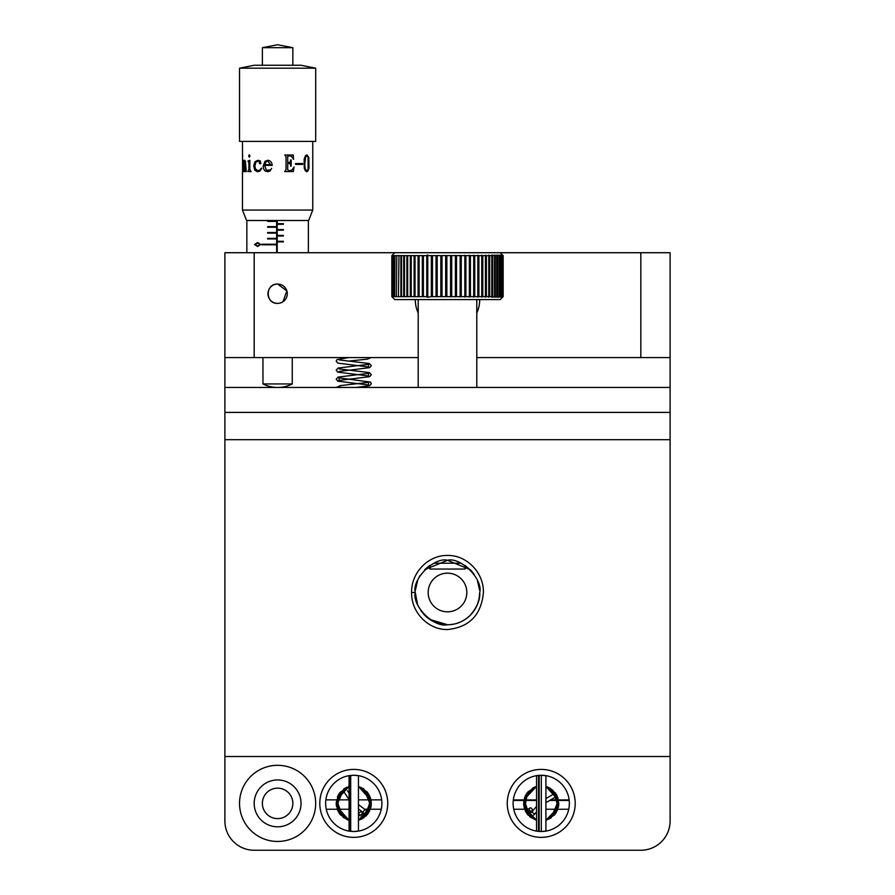 <?xml version="1.0" encoding="UTF-8"?>
<svg xmlns="http://www.w3.org/2000/svg" width="895" height="895" viewBox="0 0 895 895"><rect width="100%" height="100%" fill="white"/><g stroke="black" fill="none" stroke-linecap="round" stroke-linejoin="round"><path stroke-width="1.34" d="M282.999 301.749L286.859 290.897L277.618 284.062A9.666 9.666 0 0 0 267.952 293.728A9.666 9.666 0 0 0 277.618 303.394A9.666 9.666 0 0 0 287.284 293.728A9.666 9.666 0 0 0 277.618 284.062C265.133 283.458 265.144 303.987 277.618 303.394M415.28 299.579A32.22 32.22 0 0 0 418.211 313.004M447.5 573.158A19.332 19.332 0 0 0 428.168 592.49A19.332 19.332 0 0 0 447.5 611.822A19.332 19.332 0 0 0 466.832 592.49A19.332 19.332 0 0 0 447.5 573.158M471.408 570.887L465.076 565.483L465.076 569.052L429.924 569.052L429.924 565.483A32.22 32.22 0 0 0 426.154 568.347M420.091 575.541A32.22 32.22 0 0 0 419.151 577.185M423.38 613.858A32.22 32.22 0 0 0 447.466 624.71M476.789 313.004A32.22 32.22 0 0 0 479.72 299.579M640.82 252.714L670.109 252.714L670.109 357.575L640.82 357.575L640.82 252.714L500.227 252.714L503.158 255.646L503.158 296.648L502.598 255.097M500.227 252.714L254.18 252.714L254.18 357.575L224.891 357.575L224.891 412.405L670.109 412.405L670.109 820.961A29.289 29.289 0 0 1 640.82 850.25L546.498 850.25M640.82 357.575L476.789 357.575M418.211 357.575L254.18 357.575M456.472 623.435A32.22 32.22 0 0 0 479.72 592.524C483.244 579.121 460.645 556.779 447.5 560.27L470.244 569.667M471.9 571.446A32.22 32.22 0 0 0 470.278 569.701M670.109 439.691L224.891 439.691L224.891 796.058M224.891 810.702L224.891 820.961A29.289 29.289 0 0 0 254.18 850.25L270.29 850.25M535.96 850.25L359.04 850.25M348.502 850.25L284.934 850.25M670.109 357.575L670.109 387.457L224.891 387.457M224.891 357.575L224.891 252.714L254.18 252.714M460.925 563.201L434.075 563.201M483.423 592.524C481.264 614.999 469.282 627.328 447.478 629.532C428.246 629.946 411.141 612.314 411.577 592.49C411.163 572.632 428.291 555.001 447.5 555.448C466.72 555.012 483.848 572.632 483.423 592.524M417.529 604.315L415.28 592.49C411.756 605.837 434.343 628.2 447.5 624.71C455.868 624.811 463.453 621.667 470.278 615.279C477.169 607.056 480.324 599.471 479.72 592.524L479.362 597.301M447.5 624.71L429.913 619.485M424.745 615.301L420.795 610.513M415.347 590.387L417.663 580.34M424.756 569.667L447.5 560.27C434.366 556.768 411.756 579.121 415.28 592.49L416.611 601.664M477.941 581.94L479.653 590.342M479.72 592.512L479.015 599.202M477.113 605.177L475.916 607.671M473.31 611.766L474.003 610.815M453.776 624.095L450.99 624.52M353.771 837.362A33.976 33.976 0 0 1 319.795 803.386A33.976 33.976 0 0 1 353.771 769.409A33.976 33.976 0 0 1 387.748 803.386A33.976 33.976 0 0 1 353.771 837.362M348.502 775.764L353.771 775.26A28.114 28.114 0 0 0 325.646 803.386A28.114 28.114 0 0 0 353.771 831.5L348.502 831.007L349.084 831.108L349.084 775.663M541.229 837.362A33.976 33.976 0 0 1 507.252 803.386A33.976 33.976 0 0 1 541.229 769.409A33.976 33.976 0 0 1 575.205 803.386A33.976 33.976 0 0 1 541.229 837.362M535.96 775.764L541.229 775.26A28.114 28.114 0 0 0 513.115 803.386A28.114 28.114 0 0 0 541.229 831.5L535.96 831.007L536.541 831.108L536.541 775.663M545.916 775.663L545.916 831.108L546.498 831.007L541.229 831.5A28.114 28.114 0 0 0 569.354 803.386A28.114 28.114 0 0 0 541.229 775.26L546.498 775.764M358.459 775.663L358.459 831.108L359.04 831.007L353.771 831.5A28.114 28.114 0 0 0 381.885 803.386A28.114 28.114 0 0 0 353.771 775.26L359.04 775.764M429.924 565.483L424.722 569.701M417.059 581.929L415.347 590.431M417.887 605.188L419.05 607.627M420.874 610.636L424.7 615.257M429.824 619.429L447.153 624.71M670.109 820.961L670.109 756.521L224.891 756.521L224.891 820.961M640.82 850.25L254.18 850.25M670.109 387.457L670.109 412.405M224.891 439.691L224.891 412.405M477.46 604.326L479.183 598.375M479.642 590.297L477.348 580.352M474.193 574.456L472.448 572.106M502.598 297.207L500.227 299.579L394.773 299.579L391.842 296.648L426.758 296.648L427.251 297.241L431.345 296.648L431.345 255.646L427.855 255.646L427.788 255.064L426.758 255.646L391.842 255.646L394.773 252.714M502.274 297.218L502.196 255.646L502.196 296.648L502.274 297.218L502.878 296.648M502.274 255.075L502.878 255.646M501.536 297.229L501.961 255.646L501.088 255.646L501.088 296.648L501.961 296.648L501.536 297.229L502.196 296.648M501.536 255.064L502.196 255.646M500.372 297.241L500.752 255.646L499.567 255.646L499.567 296.648L500.752 296.648L500.372 297.241L501.088 296.648M500.372 255.064L501.088 255.646M431.345 296.648L492.015 296.648L491.825 297.218L494.756 296.648L494.521 297.229L497.139 296.648L496.859 297.241L499.142 296.648L499.142 255.646L496.859 255.064L497.139 255.646L494.521 255.064L494.756 255.646L491.825 255.075L492.015 255.646L442.007 255.578M498.817 255.064L499.567 255.646M498.817 297.241L499.567 296.648M496.859 297.241L496.859 255.064M494.521 297.229L494.521 255.064M491.825 297.218L491.825 255.075M488.782 297.207L488.782 255.097M485.426 297.185L485.426 255.12M481.767 297.162L481.767 255.142M477.852 297.129L477.852 255.165M473.701 297.095L473.701 255.198M469.349 297.062L469.349 255.232M464.818 297.028L464.818 255.265M460.153 296.983L460.153 255.31M455.398 296.939L455.398 255.355M450.565 296.894L450.565 255.399M445.676 296.648L445.676 255.646M440.832 296.648L440.832 255.646L437.207 255.534M442.007 296.715L441.996 255.646L440.832 255.646M436.044 296.648L436.044 255.646L431.345 255.646M437.207 296.76L437.196 255.646L436.044 255.646M446.851 296.659L446.851 255.646M431.356 296.704L432.464 296.648L432.464 255.646L431.356 255.601M427.765 297.162L427.765 255.142L427.765 297.162M422.339 296.648L423.391 296.648L423.391 255.646L422.339 255.646L422.339 296.648M418.11 296.648L419.106 296.648L419.106 255.646L418.11 255.646L418.11 296.648M414.105 296.648L415.045 296.648L415.045 255.646L414.105 255.646L414.105 296.648M410.346 296.648L411.23 296.648L411.23 255.646L410.346 255.646L410.346 296.648M406.878 296.648L407.684 296.648L407.684 255.646L406.878 255.646L406.878 296.648M403.723 296.648L404.45 296.648L404.45 255.646L403.723 255.646L403.723 296.648M400.893 296.648L401.542 296.648L401.542 255.646L400.893 255.646L400.893 296.648M398.42 296.648L398.98 255.646L398.42 296.648M396.317 296.648L396.787 255.646L396.317 296.648M394.606 296.648L394.986 255.646L394.606 296.648M393.297 296.648L393.576 255.646L393.297 296.648M392.402 296.648L392.581 255.646L392.402 296.648M391.932 296.648L392.01 255.646L391.932 296.648M426.758 296.648L426.758 255.646M497.665 255.646L497.665 296.648M495.371 255.646L495.371 296.648M492.709 255.646L492.709 296.648M489.71 255.646L489.71 296.648M486.388 255.646L486.388 296.648M482.774 255.646L482.774 296.648M478.881 255.646L478.881 296.648M474.764 255.646L474.764 296.648M470.423 255.646L470.423 296.648M465.915 255.646L465.915 296.648M461.272 255.646L461.272 296.648M456.517 255.646L456.517 296.648M451.695 255.646L451.695 296.648M427.217 297.162L427.217 255.142M427.251 255.064L427.251 297.241M365.954 810.4A4.688 4.688 0 0 0 364.936 809.382L358.459 804.639M362.934 814.047A1.175 1.175 0 0 0 362.855 812.212L358.459 808.99M349.084 799.548L344.553 792.769M360.07 815.949L359.052 814.428A1.756 1.342 -33.8 0 0 361.972 812.47A1.756 1.342 -33.8 0 0 359.052 814.428M349.084 793.227L347.473 790.811M360.774 810.691L361.972 812.47M361.591 815.065L363.583 817.963M533.521 815.144A4.688 4.688 0 0 0 534.606 814.181L536.541 811.832M530.053 811.91A1.175 1.175 0 0 0 531.887 811.944L536.541 806.305M545.916 798.586L552.36 794.794M528.318 808.946L529.896 808.017A1.756 1.342 59.5 0 0 531.686 811.049A1.756 1.342 59.5 0 0 529.896 808.017M545.916 802.67L554.139 797.825M533.532 809.953L531.686 811.049M529.113 810.512L526.081 812.302L536.541 820.323L523.944 806.529L526.361 794.022L536.541 786.448L524.716 797.367L525.622 811.474L536.541 820.323L524.436 808.565L527.882 791.952L536.541 786.448L533.073 787.813L525.734 795.107L523.754 805.254L527.804 814.73L536.541 820.323L527.222 813.991L523.653 803.386L527.211 792.78L536.541 786.448L524.067 799.604L529.918 816.833L536.541 820.323L526.327 812.694L524.873 796.964L536.541 786.448L526.092 794.447L524.157 807.536L536.541 820.323L526.741 813.331L523.743 801.618L527.804 792.053L536.541 786.448L525.331 795.89L525.275 810.758L536.541 820.323L527.535 814.405L523.687 804.437L526.361 794.01L534.617 787.097L536.541 786.448L527.312 792.657L523.664 803.072L526.965 813.644L536.541 820.323L528.151 815.132L524.38 798.407L536.541 786.448L525.197 796.181L525.499 811.217L536.541 820.323M257.581 242.5L260.613 244.525L257.581 246.483L254.56 244.525L257.581 242.5M267.65 226.648L276.41 226.648L276.41 227.229L267.65 227.229L267.65 226.648M267.65 238.361L267.65 238.954L276.41 238.954L276.41 238.361L267.65 238.361M261.855 244.223L276.41 244.223L276.41 244.805L261.855 244.805L261.855 244.223M267.65 232.51L267.65 233.092L276.41 233.092L276.41 232.51L267.65 232.51M267.65 220.785L276.41 220.785L276.41 221.378L267.65 221.378L267.65 220.785M276.633 220.494L276.633 251.596L277.215 251.596L277.215 220.494M277.528 223.716L277.528 224.298L283.402 224.298L283.402 223.716L277.528 223.716M277.528 229.579L277.528 230.16L283.402 230.16L283.402 229.579L277.528 229.579M277.528 235.43L277.528 236.023L283.402 236.023L283.402 235.43L277.528 235.43M277.528 241.292L277.528 241.874L283.402 241.874L283.402 241.292L277.528 241.292M261.899 244.223L261.899 244.805M276.768 220.494L276.768 251.596M267.75 238.361L267.75 238.954M267.75 232.51L267.75 233.092M267.75 226.648L267.75 227.229M267.75 220.785L267.75 221.378M257.682 246.483L254.56 244.525M254.605 244.525L257.682 242.5M257.581 245.957L260.165 244.503L259.158 243.25L257.581 243.026L255.153 244.503L257.581 245.957L260.02 244.503L257.581 243.026M277.651 241.292L277.651 241.874M277.651 235.43L277.651 236.023M277.651 229.579L277.651 230.16M277.651 223.716L277.651 224.298M262.962 357.575L262.962 383.944L292.262 383.944L292.262 357.575M312.758 210.045L308.663 220.494L246.561 220.494L242.467 210.045L312.758 210.045L312.758 141.41M262.38 47.681L292.844 47.681L277.618 44.75L262.38 47.681L262.38 65.257M254.18 65.257L301.044 65.257L315.689 68.188L239.536 68.188L254.18 65.257M239.536 68.188L239.536 141.41L315.689 141.41L315.689 68.188M242.467 141.41L242.567 170.609M242.467 155.025L242.467 155.73M243.082 161.794L243.608 160.283L243.608 161.749L244.57 160.283L245.387 161.111L246.237 170.878L246.237 171.572L244.659 171.572L245.073 163.349L244.391 161.156L243.608 163.013L243.932 171.572L243.026 171.572L243.082 161.794L243.138 171.572M249.828 169.558L251.103 171.572L247.826 171.572L248.888 169.558L248.888 162.666L247.915 160.977L249.828 160.283L249.828 169.558M250.041 155.987L248.877 156.804L248.877 155.182L250.041 155.987M260.356 160.977L260.814 163.584L259.494 163.472L259.606 161.861L257.905 161.066L255.825 162.319L254.907 165.799L255.545 169.01L257.76 170.609L259.55 170.24L261.676 168.361L259.975 170.99L257.536 171.75L254.773 170.263L253.721 165.799L254.907 161.794L257.905 160.283L260.356 160.977M268.019 170.609L270.077 169.96L266.43 170.285L264.596 165.385L272.203 165.385C271.979 162.342 270.503 160.641 267.773 160.283L265.032 161.245L267.795 160.283M271.644 168.361L269.999 171.023L267.683 171.75L265.256 171.046L263.734 169.233L263.096 166.235L265.032 161.245M308.842 157.475L309.01 168.182L308.171 170.699L306.784 171.75L305.284 170.654L304.3 168.271L304.121 159.232L305.452 155.73L306.929 154.857L308.842 157.475L308.898 168.182L308.07 170.699L306.694 171.75M295.551 164.4L302.7 164.4L302.7 163.539L295.551 163.539L295.551 164.4M287.72 169.737L287.72 163.259L290.349 163.74L290.528 166.146L291.177 166.146L291.177 159.959L290.528 159.959L290.36 162.096L287.72 162.577L287.72 156.513L289.13 155.73L291.658 156.535L293.56 159.321L293.247 155.025L284.744 155.025L286.031 156.513L286.031 169.737L284.655 171.572L293.325 171.572L294.108 167.018L292.061 169.983L289.007 170.878L287.687 169.737L289.007 170.878M242.612 156.782L242.646 155.025M243.608 161.749L244.682 160.283M244.771 171.572L245.174 163.349L244.391 161.156M243.138 161.794L243.72 160.283M247.926 171.572L248.989 169.558L248.989 162.666L248.016 160.977L249.918 160.283M249.448 157.151L248.788 155.987L249.448 154.857M260.188 163.785L259.293 162.823L259.662 161.861L257.905 161.066M257.76 170.609L259.606 170.24L261.418 168.07M257.603 171.75L254.851 170.263L253.8 165.799L254.974 161.794L257.973 160.283M267.717 171.75L265.3 171.046L263.779 169.233L263.141 166.235L265.077 161.245M270.592 164.658L267.795 161.066L265.972 161.894L264.685 164.658L270.57 164.658L267.773 161.066M289.13 155.73L287.687 156.513L287.72 162.577M291.132 159.959L291.132 166.146M287.72 163.259L287.687 169.737M294.052 167.018L293.269 171.572M293.191 155.025L293.504 159.321M302.611 163.539L302.611 164.4M306.84 154.857L308.741 157.475M306.929 155.641L305.497 157.218L304.826 163.349C304.535 166.973 305.161 169.513 306.694 170.99L308.07 169.323L308.07 157.061L306.929 155.641L305.587 157.218L304.915 163.349C304.624 166.973 305.251 169.513 306.784 170.99M269.831 790.285A15.226 15.226 0 0 0 264.517 811.161A15.226 15.226 0 0 0 285.393 816.475A15.226 15.226 0 0 0 290.707 795.61A15.226 15.226 0 0 0 269.831 790.285M265.647 783.237A23.438 23.438 0 0 0 257.469 815.356A23.438 23.438 0 0 0 289.577 823.534A23.438 23.438 0 0 0 297.755 791.415A23.438 23.438 0 0 0 265.647 783.237M258.163 770.651A38.082 38.082 0 0 0 244.872 822.829A38.082 38.082 0 0 0 297.062 836.12A38.082 38.082 0 0 0 310.352 783.942A38.082 38.082 0 0 0 258.163 770.651M569.198 800.454L558.558 800.454M554.978 800.454L549.675 800.454M536.541 800.454L527.479 800.454M523.899 800.454L513.26 800.454M569.13 799.906L558.458 799.906M554.855 799.906L550.593 799.906M536.541 799.906L527.602 799.906M524 799.906L513.327 799.906M349.195 831.131L349.195 775.641M350.695 831.332L350.695 775.439M350.337 831.298L350.337 775.473M538.51 831.377L538.51 775.394M541.307 831.5L541.307 775.26M539.17 831.433L539.17 775.338M411.577 592.49L415.28 592.49M362.855 812.212L364.936 809.382M531.887 811.944L534.606 814.181M476.789 299.579L476.789 387.457M418.211 299.579L418.211 387.457M391.842 296.648L391.842 255.646M363.549 817.985L371.112 800.555L358.459 786.448L367.789 792.791L371.347 803.386L367.767 814.002L358.459 820.323L371.078 806.451L363.952 789.054L358.459 786.448L367.733 792.713L370.407 809.035L358.459 820.323L368.74 812.593L370.989 799.861L358.459 786.448L368.259 793.44L371.257 805.142L367.207 814.718L358.459 820.323L367.845 813.902L370.373 797.624L358.459 786.448L371.067 800.298L363.929 817.728L358.459 820.323L367.979 813.734L371.347 803.117L367.711 792.69L358.459 786.448L367.789 792.791L371.347 803.408L367.789 813.98L358.459 820.323L371.145 806.015L369.758 796.091L363.18 788.54L358.459 786.448L370.261 797.3L369.389 811.441L358.459 820.323L370.81 807.693L368.941 794.525L358.459 786.448L370.743 798.81L366.245 815.759L358.459 820.323L362.497 818.634L369.501 811.217L371.201 801.17L367.084 791.907L358.459 786.448M349.084 786.448L339.652 792.925L336.196 803.553L339.798 814.047L349.084 820.323L339.608 813.79L336.196 803.195L339.809 792.713L349.084 786.448L336.52 799.996L343.132 817.37L349.084 820.323L338.702 812.425L337.471 796.807L349.084 786.448L339.004 793.854L336.408 806.126L349.084 820.323L337.896 810.926L337.717 796.237L349.084 786.448L339.977 792.489L337.079 808.89L349.084 820.323L340.447 814.853L336.33 805.578L338.064 795.51L345.09 788.103L349.084 786.448L339.776 792.757L336.196 803.386L339.742 813.98L349.084 820.323L347.215 819.686L338.925 812.794L336.229 802.379L340.066 792.388L349.084 786.448L337.795 796.058L337.896 810.926L349.084 820.323L340.212 814.562L336.251 804.75L339.395 793.272L349.084 786.448L338.22 795.185L337.65 810.4L349.084 820.323L336.442 806.294L343.915 788.831L349.084 786.448L339.764 792.769L336.196 803.397L339.753 813.98L349.084 820.323M358.459 820.323L364.03 817.65M545.916 820.323L556.321 812.403L558.357 799.425L545.916 786.448L555.549 793.194L558.771 804.549L554.855 814.484L545.916 820.323L554.945 814.372L557.932 797.915L545.916 786.448L558.569 800.488L551.074 817.94L545.916 820.323L555.247 813.991L558.804 803.363L555.247 792.791L545.916 786.448L549.295 787.768L556.701 795.04L558.715 805.209L554.665 814.707L545.916 820.323L558.335 807.435L552.909 790.251L545.916 786.448L556.992 795.599L557.249 810.624L545.916 820.323L556.187 812.604L558.458 799.895L545.916 786.448L556.276 794.29L558.39 807.167L545.916 820.323L555.504 813.644L557.798 797.523L545.916 786.448L555.18 792.701L558.804 803.162L555.426 813.745L545.916 820.323L554.475 814.942L558.637 805.802L557.093 795.823L550.313 788.338L545.916 786.448L556.321 794.38L557.518 809.975L545.916 820.323L556.164 812.66L558.48 800.029L545.916 786.448M536.541 786.448L527.166 792.847L523.653 803.688L526.394 812.794M367.163 357.575L368.136 357.575M371.089 357.575L367.565 359.119L348.401 361.132M339.127 359.913L369.478 363.56L371.347 365.686L369.691 367.644L339.026 371.447M348.815 357.575L337.046 359.544L336.196 361.177L337.84 363.135L368.516 366.939L368.583 364.321L338.053 368.069L336.196 370.194L337.84 372.152L368.516 375.956L368.583 373.338L338.053 377.097L336.196 379.223L337.84 381.18L368.516 384.973L368.583 382.366L340.268 385.622L336.352 387.457M339.127 368.941L369.478 372.589L371.347 374.714L369.691 376.661L339.026 380.464L338.959 377.858L370.496 382.098L371.347 383.731L369.691 385.689L356.892 387.401M339.518 387.457L338.959 386.875L341.856 387.457M246.852 252.714L246.852 220.494M308.372 252.714L308.372 220.494M262.962 383.944A32.265 32.265 0 0 0 292.262 383.944M242.467 210.045L242.467 171.75M292.844 65.257L292.844 47.681M568.728 809.248L557.798 809.248M554.016 809.248L545.916 809.248M524.66 809.248L513.73 809.248M381.673 799.873L370.989 799.873M367.386 799.873L358.459 799.873M349.084 799.873L340.156 799.873M336.554 799.873L325.869 799.873M381.27 809.248L370.34 809.248M366.547 809.248L364.746 809.248M349.084 809.248L340.984 809.248M337.202 809.248L326.272 809.248"/></g></svg>
